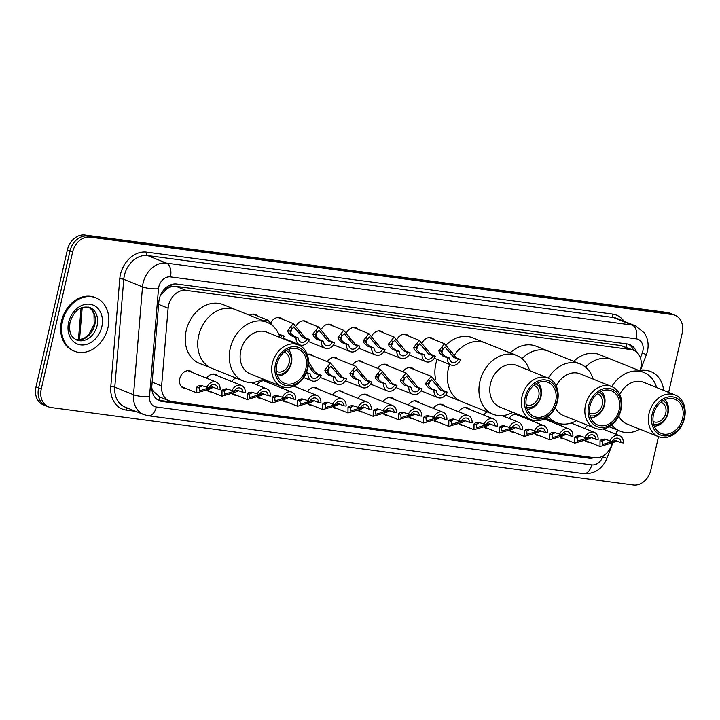 <?xml version="1.0" encoding="UTF-8"?>
<svg xmlns="http://www.w3.org/2000/svg" width="720" height="720" viewBox="0 0 720 720"><rect width="100%" height="100%" fill="white"/><g stroke="black" fill="none" stroke-linecap="round" stroke-linejoin="round"><path stroke-width="1.08" d="M564.21 438.867A9.207 7.254 -68.1 0 1 561.654 438.453A9.207 7.254 -68.1 0 1 560.223 437.625M539.01 435.51A9.207 7.254 -68.1 0 1 536.445 435.105A9.207 7.254 -68.1 0 1 535.023 434.268M513.801 432.162A9.207 7.254 -68.1 0 1 511.245 431.748A9.207 7.254 -68.1 0 1 509.814 430.92M488.601 428.805A9.207 7.254 -68.1 0 1 486.045 428.4A9.207 7.254 -68.1 0 1 484.614 427.572M463.401 425.457A9.207 7.254 -68.1 0 1 460.845 425.043A9.207 7.254 -68.1 0 1 459.414 424.215M438.201 422.109A9.207 7.254 -68.1 0 1 435.645 421.695A9.207 7.254 -68.1 0 1 434.214 420.867M412.992 418.752A9.207 7.254 -68.1 0 1 410.436 418.347A9.207 7.254 -68.1 0 1 409.014 417.51M387.792 415.404A9.207 7.254 -68.1 0 1 385.236 414.99A9.207 7.254 -68.1 0 1 383.805 414.162M362.592 412.047A9.207 7.254 -68.1 0 1 360.036 411.642A9.207 7.254 -68.1 0 1 358.605 410.814M337.392 408.699A9.207 7.254 -68.1 0 1 334.836 408.285A9.207 7.254 -68.1 0 1 333.405 407.457M312.192 405.342A9.207 7.254 -68.1 0 1 309.627 404.937A9.207 7.254 -68.1 0 1 308.205 404.109M286.983 401.994A9.207 7.254 -68.1 0 1 284.427 401.589A9.207 7.254 -68.1 0 1 282.996 400.752M261.783 398.646A9.207 7.254 -68.1 0 1 259.227 398.232A9.207 7.254 -68.1 0 1 257.796 397.404M236.583 395.289A9.207 7.254 -68.1 0 1 234.027 394.884A9.207 7.254 -68.1 0 1 232.596 394.047M211.383 391.941A9.207 7.254 -68.1 0 1 208.827 391.527A9.207 7.254 -68.1 0 1 207.396 390.699M186.183 388.584A9.207 7.254 -68.1 0 1 183.618 388.179A9.207 7.254 -68.1 0 1 179.784 378.666A9.207 7.254 -68.1 0 1 190.503 371.097A9.207 7.254 -68.1 0 1 192.627 372.573M589.41 442.215A9.207 7.254 -68.1 0 1 586.854 441.81A9.207 7.254 -68.1 0 1 585.423 440.973M639.9 370.872A17.262 13.608 111.9 0 0 640.746 368.073A17.262 13.608 111.9 0 0 633.546 350.244A17.262 13.608 111.9 0 0 630.927 349.551L186.039 290.385A17.262 13.608 111.9 0 0 168.111 308.205L161.622 385.956A17.262 13.608 111.9 0 0 169.281 400.86A17.262 13.608 111.9 0 0 171.9 401.553L594.81 457.794A17.262 13.608 111.9 0 0 611.415 445.779L612.36 443.277M165.816 289.692A17.262 13.608 -68.1 0 1 171.027 286.884L170.784 286.848A5.751 4.536 111.9 0 0 165.816 289.692L160.2 296.001M151.785 388.134L153.162 391.122L159.831 397.044A17.262 10.422 -82.4 0 1 158.751 400.275M633.546 350.244L621.045 345.573L176.157 286.407L171.027 286.884M615.807 434.232L617.391 430.056M559.449 425.124A9.207 7.254 -68.1 0 1 560.466 423.819M534.249 421.776A9.207 7.254 -68.1 0 1 535.077 420.678M544.626 418.752A9.207 7.254 -68.1 0 1 545.454 419.49M509.04 418.428A9.207 7.254 -68.1 0 1 518.121 414.666A9.207 7.254 -68.1 0 1 520.254 416.142M483.84 415.071A9.207 7.254 -68.1 0 1 487.188 411.885M458.64 411.723A9.207 7.254 -68.1 0 1 467.721 407.961A9.207 7.254 -68.1 0 1 469.845 409.437M433.44 408.366A9.207 7.254 -68.1 0 1 442.521 404.613A9.207 7.254 -68.1 0 1 444.645 406.089M408.24 405.018A9.207 7.254 -68.1 0 1 417.321 401.256A9.207 7.254 -68.1 0 1 419.445 402.732M383.031 401.67A9.207 7.254 -68.1 0 1 392.112 397.908A9.207 7.254 -68.1 0 1 394.245 399.384M357.831 398.313A9.207 7.254 -68.1 0 1 366.912 394.56A9.207 7.254 -68.1 0 1 369.045 396.036M332.631 394.965A9.207 7.254 -68.1 0 1 341.712 391.203A9.207 7.254 -68.1 0 1 343.836 392.679M307.431 391.608A9.207 7.254 -68.1 0 1 316.512 387.855A9.207 7.254 -68.1 0 1 318.636 389.331M282.222 388.26A9.207 7.254 -68.1 0 1 283.167 387.036M257.022 384.912A9.207 7.254 -68.1 0 1 266.103 381.15A9.207 7.254 -68.1 0 1 268.236 382.626M231.822 381.555A9.207 7.254 -68.1 0 1 235.872 378.009M206.622 378.207A9.207 7.254 -68.1 0 1 215.703 374.445A9.207 7.254 -68.1 0 1 217.827 375.921M584.649 428.481A9.207 7.254 -68.1 0 1 587.862 425.367M402.876 371.709A9.207 7.254 -68.1 0 1 411.957 367.956A9.207 7.254 -68.1 0 1 414.09 369.432M377.676 368.361A9.207 7.254 -68.1 0 1 386.757 364.599A9.207 7.254 -68.1 0 1 388.89 366.075M352.476 365.013A9.207 7.254 -68.1 0 1 361.557 361.251A9.207 7.254 -68.1 0 1 363.681 362.727M327.276 361.656A9.207 7.254 -68.1 0 1 336.357 357.903A9.207 7.254 -68.1 0 1 338.481 359.379M307.206 354.366A9.207 7.254 -68.1 0 1 311.148 354.546A9.207 7.254 -68.1 0 1 313.281 356.022M422.343 342.378A9.207 7.254 -68.1 0 1 431.802 338.004A9.207 7.254 -68.1 0 1 433.935 339.48M397.143 339.021A9.207 7.254 -68.1 0 1 406.602 334.647A9.207 7.254 -68.1 0 1 408.735 336.123M371.934 335.673A9.207 7.254 -68.1 0 1 381.402 331.299A9.207 7.254 -68.1 0 1 383.526 332.775M346.734 332.325A9.207 7.254 -68.1 0 1 356.202 327.942A9.207 7.254 -68.1 0 1 358.326 329.427M321.534 328.968A9.207 7.254 -68.1 0 1 330.993 324.594A9.207 7.254 -68.1 0 1 333.126 326.07M296.334 325.62A9.207 7.254 -68.1 0 1 305.793 321.246A9.207 7.254 -68.1 0 1 307.926 322.722M271.134 322.263A9.207 7.254 -68.1 0 1 280.593 317.889A9.207 7.254 -68.1 0 1 282.717 319.365M249.444 315.225A9.207 7.254 -68.1 0 1 255.393 314.541A9.207 7.254 -68.1 0 1 257.517 316.017M636.498 352.017A17.262 13.608 111.9 0 0 629.748 344.628A17.262 13.608 111.9 0 0 627.129 343.944L176.778 284.049A17.262 13.608 111.9 0 0 158.841 301.869L151.839 385.866A17.262 13.608 111.9 0 0 159.498 400.77A17.262 13.608 111.9 0 0 162.117 401.454L588.726 458.19A17.262 13.608 111.9 0 0 594.018 457.686M628.398 344.187A17.262 13.608 -68.1 0 1 633.591 350.262M658.485 436.68L650.835 470.088A17.262 13.608 -68.1 0 1 633.366 484.974L51.084 407.538A17.262 13.608 -68.1 0 1 48.456 406.845A17.262 13.608 -68.1 0 1 41.256 389.016L72.63 252.027A17.262 13.608 -68.1 0 1 90.108 237.141L672.39 314.577A17.262 13.608 -68.1 0 1 675.009 315.27A17.262 13.608 -68.1 0 1 682.209 333.099L668.637 392.364M48.456 406.845L43.2 404.73A17.262 13.608 -68.1 0 1 36 386.901L67.374 249.912A17.262 13.608 -68.1 0 1 84.843 235.026L667.125 312.462L669.762 313.524A17.262 13.608 -68.1 0 1 672.381 314.208A17.262 13.608 -68.1 0 0 669.762 313.524L87.48 236.079L669.762 313.524L672.39 314.577M67.374 249.912L70.002 250.974A17.262 13.608 -68.1 0 1 87.48 236.079A17.262 13.608 -68.1 0 0 70.002 250.974L38.628 387.954L70.002 250.974L72.63 252.027M45.828 405.792A17.262 13.608 -68.1 0 1 38.628 387.954A17.262 13.608 -68.1 0 0 45.828 405.792M589.473 457.083A17.262 13.608 -68.1 0 1 586.098 457.128L159.489 400.392A17.262 13.608 -68.1 0 1 158.22 400.149M667.125 312.462A17.262 13.608 -68.1 0 1 669.753 313.155L675.009 315.27M640.269 370.728A28.773 22.68 -68.1 0 1 650.961 371.664A28.773 22.68 -68.1 0 1 663.651 390.366M640.494 370.134A28.773 22.68 -68.1 0 1 649.971 371.268L650.961 371.664M660.78 402.273A10.359 8.163 -68.1 0 1 661.428 402.498A10.359 8.163 -68.1 0 1 665.748 413.199A10.359 8.163 -68.1 0 1 653.688 421.713A10.359 8.163 -68.1 0 1 653.076 421.425M662.994 400.68A12.663 9.981 -68.1 0 1 667.566 413.433A12.663 9.981 -68.1 0 1 653.562 424.107M664.884 399.681A14.967 11.79 -68.1 0 1 668.07 413.154A14.967 11.79 -68.1 0 1 654.237 426.141M585.468 367.083A31.653 24.948 -68.1 0 1 612.189 359.712A31.653 24.948 111.9 0 0 607.383 358.452A31.653 24.948 111.9 0 0 585.468 367.083M573.705 361.341A31.653 24.948 -68.1 0 1 599.697 354.69L643.743 372.42A31.653 24.948 -68.1 0 1 656.622 387.531M639.855 429.174A31.653 24.948 -68.1 0 1 624.906 432.414A31.653 24.948 -68.1 0 1 620.1 431.154A31.653 24.948 -68.1 0 1 611.73 424.845M611.739 386.586A31.653 24.948 -68.1 0 1 638.937 371.16A31.653 24.948 -68.1 0 1 643.743 372.42M658.377 436.635A22.446 17.685 -68.1 0 1 649.602 411.309A22.446 17.685 -68.1 0 1 671.733 394.092A22.446 17.685 -68.1 0 1 675.144 394.992A22.446 17.685 -68.1 0 1 683.919 420.318A22.446 17.685 -68.1 0 1 661.788 437.526A22.446 17.685 -68.1 0 1 658.377 436.635L626.823 423.927A22.446 17.685 -68.1 0 1 618.75 416.007M619.713 394.461A22.446 17.685 -68.1 0 1 640.179 381.393A22.446 17.685 -68.1 0 1 643.59 382.284L675.144 394.992M663.615 435.834A20.142 15.876 -68.1 0 1 652.158 414.225A20.142 15.876 -68.1 0 1 672.543 396.855A20.142 15.876 -68.1 0 1 684 418.455A20.142 15.876 -68.1 0 1 663.615 435.834M672.156 398.52A18.414 14.517 -68.1 0 1 674.955 399.258A18.414 14.517 -68.1 0 1 682.155 420.039A18.414 14.517 -68.1 0 1 663.993 434.16A18.414 14.517 -68.1 0 1 661.203 433.422A18.414 14.517 -68.1 0 1 653.994 412.641A18.414 14.517 -68.1 0 1 672.156 398.52M597.276 393.831A10.359 8.163 -68.1 0 1 597.924 394.047A10.359 8.163 -68.1 0 1 602.244 404.748A10.359 8.163 -68.1 0 1 590.184 413.271A10.359 8.163 -68.1 0 1 589.572 412.983M599.481 392.238A12.663 9.981 -68.1 0 1 604.062 404.991A12.663 9.981 -68.1 0 1 590.058 415.656M601.38 391.239A14.967 11.79 -68.1 0 1 604.566 404.703A14.967 11.79 -68.1 0 1 590.724 417.699M521.964 358.641A31.653 24.948 -68.1 0 1 548.685 351.27A31.653 24.948 111.9 0 0 543.87 350.01A31.653 24.948 111.9 0 0 521.964 358.641M510.201 352.899A31.653 24.948 -68.1 0 1 536.193 346.239L580.239 363.978A31.653 24.948 -68.1 0 1 593.118 379.089M576.351 420.732A31.653 24.948 -68.1 0 1 561.402 423.963A31.653 24.948 -68.1 0 1 556.596 422.703A31.653 24.948 -68.1 0 1 548.226 416.403M548.226 378.135A31.653 24.948 -68.1 0 1 575.433 362.709A31.653 24.948 -68.1 0 1 580.239 363.978M594.873 428.184A22.446 17.685 -68.1 0 1 586.098 402.858A22.446 17.685 -68.1 0 1 608.229 385.65A22.446 17.685 -68.1 0 1 611.64 386.541A22.446 17.685 -68.1 0 1 620.415 411.867A22.446 17.685 -68.1 0 1 598.284 429.084A22.446 17.685 -68.1 0 1 594.873 428.184L563.319 415.485A22.446 17.685 -68.1 0 1 555.246 407.565M556.209 386.019A22.446 17.685 -68.1 0 1 576.675 372.942A22.446 17.685 -68.1 0 1 580.086 373.842L611.64 386.541M600.111 427.383A20.142 15.876 -68.1 0 1 588.654 405.774A20.142 15.876 -68.1 0 1 609.039 388.404A20.142 15.876 -68.1 0 1 620.496 410.013A20.142 15.876 -68.1 0 1 600.111 427.383M608.652 390.078A18.414 14.517 -68.1 0 1 611.451 390.807A18.414 14.517 -68.1 0 1 618.651 411.588A18.414 14.517 -68.1 0 1 600.489 425.718A18.414 14.517 -68.1 0 1 597.699 424.98A18.414 14.517 -68.1 0 1 590.49 404.199A18.414 14.517 -68.1 0 1 608.652 390.078M533.772 385.38A10.359 8.163 -68.1 0 1 534.42 385.605A10.359 8.163 -68.1 0 1 538.74 396.306A10.359 8.163 -68.1 0 1 526.68 404.829A10.359 8.163 -68.1 0 1 526.059 404.541M535.977 383.796A12.663 9.981 -68.1 0 1 540.558 396.549A12.663 9.981 -68.1 0 1 526.554 407.214M537.876 382.788A14.967 11.79 -68.1 0 1 541.062 396.261A14.967 11.79 -68.1 0 1 527.22 409.248M448.335 368.865A31.653 24.948 -68.1 0 1 449.631 364.41A31.653 24.948 111.9 0 0 461.529 401.553A31.653 24.948 -68.1 0 1 448.335 368.865M453.888 355.851A31.653 24.948 -68.1 0 1 485.172 342.828A31.653 24.948 111.9 0 0 480.366 341.559A31.653 24.948 111.9 0 0 453.888 355.851M435.753 379.872A31.653 24.948 -68.1 0 1 435.843 363.834A31.653 24.948 -68.1 0 1 437.139 359.379M446.364 344.772A31.653 24.948 -68.1 0 1 472.689 337.797L516.735 355.527A31.653 24.948 -68.1 0 1 529.605 370.638M512.847 412.281A31.653 24.948 -68.1 0 1 497.898 415.521A31.653 24.948 -68.1 0 1 493.092 414.261L449.046 396.522A31.653 24.948 -68.1 0 1 445.788 394.848M493.092 414.261A31.653 24.948 -68.1 0 1 480.708 378.54A31.653 24.948 -68.1 0 1 511.929 354.267A31.653 24.948 -68.1 0 1 516.735 355.527M531.369 419.742L499.815 407.043A22.446 17.685 -68.1 0 1 491.04 381.708A22.446 17.685 -68.1 0 1 513.171 364.5A22.446 17.685 -68.1 0 1 516.582 365.391L548.136 378.099A22.446 17.685 -68.1 0 1 556.911 403.425A22.446 17.685 -68.1 0 1 534.78 420.633A22.446 17.685 -68.1 0 1 531.369 419.742A22.446 17.685 -68.1 0 1 522.594 394.416A22.446 17.685 -68.1 0 1 544.725 377.199A22.446 17.685 -68.1 0 1 548.136 378.099M536.607 418.941A20.142 15.876 -68.1 0 1 525.15 397.332A20.142 15.876 -68.1 0 1 545.535 379.962A20.142 15.876 -68.1 0 1 556.992 401.571A20.142 15.876 -68.1 0 1 536.607 418.941M545.148 381.627A18.414 14.517 -68.1 0 1 547.947 382.365A18.414 14.517 -68.1 0 1 555.147 403.146A18.414 14.517 -68.1 0 1 536.985 417.267A18.414 14.517 -68.1 0 1 534.186 416.538A18.414 14.517 -68.1 0 1 526.986 395.757A18.414 14.517 -68.1 0 1 545.148 381.627M284.121 352.179A10.359 8.163 -68.1 0 1 284.769 352.404A10.359 8.163 -68.1 0 1 289.08 363.105A10.359 8.163 -68.1 0 1 277.029 371.619A10.359 8.163 -68.1 0 1 276.408 371.34M286.326 350.586A12.663 9.981 -68.1 0 1 290.907 363.348A12.663 9.981 -68.1 0 1 276.894 374.013M288.225 349.587A14.967 11.79 -68.1 0 1 291.411 363.06A14.967 11.79 -68.1 0 1 277.569 376.047M198.684 335.664A31.653 24.948 -68.1 0 1 235.521 309.627A31.653 24.948 111.9 0 0 230.715 308.358A31.653 24.948 111.9 0 0 199.503 332.631A31.653 24.948 111.9 0 0 211.878 368.352A31.653 24.948 -68.1 0 1 198.684 335.664M263.187 379.08A31.653 24.948 -68.1 0 1 248.238 382.32A31.653 24.948 -68.1 0 1 243.432 381.06L199.386 363.321A31.653 24.948 -68.1 0 1 186.192 330.633A31.653 24.948 -68.1 0 1 223.029 304.596L267.075 322.326A31.653 24.948 -68.1 0 1 279.954 337.437M243.432 381.06A31.653 24.948 -68.1 0 1 231.057 345.339A31.653 24.948 -68.1 0 1 262.269 321.066A31.653 24.948 -68.1 0 1 267.075 322.326M281.718 386.541L250.164 373.833A22.446 17.685 -68.1 0 1 241.38 348.507A22.446 17.685 -68.1 0 1 263.52 331.299A22.446 17.685 -68.1 0 1 266.922 332.19L298.485 344.898A22.446 17.685 -68.1 0 1 307.26 370.224A22.446 17.685 -68.1 0 1 285.129 387.432A22.446 17.685 -68.1 0 1 281.718 386.541A22.446 17.685 -68.1 0 1 272.943 361.215A22.446 17.685 -68.1 0 1 295.074 343.998A22.446 17.685 -68.1 0 1 298.485 344.898M286.947 385.74A20.142 15.876 -68.1 0 1 275.49 364.131A20.142 15.876 -68.1 0 1 295.875 346.761A20.142 15.876 -68.1 0 1 307.332 368.361A20.142 15.876 -68.1 0 1 286.947 385.74M295.497 348.426A18.414 14.517 -68.1 0 1 298.296 349.164A18.414 14.517 -68.1 0 1 305.496 369.945A18.414 14.517 -68.1 0 1 287.334 384.066A18.414 14.517 -68.1 0 1 284.535 383.328A18.414 14.517 -68.1 0 1 277.335 362.547A18.414 14.517 -68.1 0 1 295.497 348.426M62.478 321.525A28.773 22.68 -68.1 0 1 95.976 297.855A28.773 22.68 -68.1 0 1 107.973 327.573A28.773 22.68 -68.1 0 1 74.484 351.243A28.773 22.68 -68.1 0 1 62.478 321.525M74.484 351.243L73.494 350.847A28.773 22.68 -68.1 0 1 61.497 321.129A28.773 22.68 -68.1 0 1 94.986 297.459L95.976 297.855M458.289 359.244L453.78 357.426L445.041 347.049L441.18 351.144L441.81 353.187L445.104 356.274L449.613 358.092A5.751 4.536 111.9 0 0 452.187 362.34A5.751 4.536 111.9 0 0 458.289 359.244L460.638 359.559L456.129 357.741L444.51 343.737L429.246 337.59M441.693 352.935A5.751 4.536 111.9 0 0 442.449 350.982A5.751 4.536 111.9 0 0 442.224 347.31M460.638 359.559A8.631 6.804 111.9 0 1 451.107 365.004A8.631 6.804 111.9 0 1 447.264 357.777L442.755 355.968L439.542 352.881L438.84 350.829L444.51 343.737M447.264 357.777L449.613 358.092M433.089 355.896L428.58 354.078L419.841 343.701L415.98 347.787L416.61 349.83L419.904 352.926L424.413 354.735A5.751 4.536 111.9 0 0 426.978 358.983A5.751 4.536 111.9 0 0 433.089 355.896L435.438 356.202L430.929 354.393L419.301 340.38L404.046 334.242M416.493 349.587A5.751 4.536 111.9 0 0 417.249 347.634A5.751 4.536 111.9 0 0 417.015 343.953M435.438 356.202A8.631 6.804 111.9 0 1 425.907 361.656A8.631 6.804 111.9 0 1 422.064 354.429L417.555 352.611L414.333 349.533L413.64 347.481L419.301 340.38M422.064 354.429L424.413 354.735M407.889 352.539L403.38 350.73L394.641 340.353L390.78 344.439L391.41 346.482L394.695 349.569L399.204 351.387A5.751 4.536 111.9 0 0 401.778 355.635A5.751 4.536 111.9 0 0 407.889 352.539L410.229 352.854L405.729 351.036L394.101 337.032L378.846 330.885M391.284 346.23A5.751 4.536 111.9 0 0 392.04 344.286A5.751 4.536 111.9 0 0 391.815 340.605M410.229 352.854A8.631 6.804 111.9 0 1 400.707 358.299A8.631 6.804 111.9 0 1 396.864 351.072L392.355 349.263L389.133 346.176L388.44 344.124L394.101 337.032M396.864 351.072L399.204 351.387M382.689 349.191L378.18 347.373L369.441 336.996L365.58 341.082L366.21 343.125L369.495 346.221L374.004 348.039A5.751 4.536 111.9 0 0 376.578 352.278A5.751 4.536 111.9 0 0 382.689 349.191L385.029 349.506L380.52 347.688L368.901 333.684L353.646 327.537M366.084 342.882A5.751 4.536 111.9 0 0 366.84 340.929A5.751 4.536 111.9 0 0 366.615 337.248M385.029 349.506A8.631 6.804 111.9 0 1 375.507 354.951A8.631 6.804 111.9 0 1 371.664 347.724L367.155 345.906L363.933 342.828L363.24 340.776L368.901 333.684M371.664 347.724L374.004 348.039M357.48 345.834L352.971 344.025L344.232 333.648L340.371 337.734L341.001 339.777L344.295 342.873L348.804 344.682A5.751 4.536 111.9 0 0 351.378 348.93A5.751 4.536 111.9 0 0 357.48 345.834L359.829 346.149L355.32 344.331L343.701 330.327L328.437 324.189M340.884 339.534A5.751 4.536 111.9 0 0 341.64 337.581A5.751 4.536 111.9 0 0 341.415 333.9M359.829 346.149A8.631 6.804 111.9 0 1 350.298 351.603A8.631 6.804 111.9 0 1 346.455 344.376L341.946 342.558L338.733 339.471L338.031 337.419L343.701 330.327M346.455 344.376L348.804 344.682M332.28 342.486L327.771 340.668L319.032 330.291L315.171 334.377L315.801 336.429L319.095 339.516L323.604 341.334A5.751 4.536 111.9 0 0 326.178 345.582A5.751 4.536 111.9 0 0 332.28 342.486L334.629 342.801L330.12 340.983L318.501 326.979L303.237 320.832M315.684 336.177A5.751 4.536 111.9 0 0 316.44 334.224A5.751 4.536 111.9 0 0 316.215 330.552M334.629 342.801A8.631 6.804 111.9 0 1 325.098 348.246A8.631 6.804 111.9 0 1 321.255 341.019L316.746 339.201L313.533 336.123L312.831 334.071L318.501 326.979M321.255 341.019L323.604 341.334M307.08 339.138L302.571 337.32L293.832 326.943L289.971 331.029L290.601 333.072L293.895 336.168L298.404 337.977A5.751 4.536 111.9 0 0 300.969 342.225A5.751 4.536 111.9 0 0 307.08 339.138L309.429 339.444L304.92 337.635L293.292 323.622L278.037 317.484M290.475 332.829A5.751 4.536 111.9 0 0 291.24 330.876A5.751 4.536 111.9 0 0 291.006 327.195M309.429 339.444A8.631 6.804 111.9 0 1 299.898 344.898A8.631 6.804 111.9 0 1 296.055 337.671L291.546 335.853L288.324 332.766L287.631 330.714L293.292 323.622M296.055 337.671L298.404 337.977M278.757 334.152L284.22 336.096A8.631 6.804 111.9 0 1 282.807 338.589M263.583 320.922L268.092 320.274L275.796 329.076M280.503 337.662A5.751 4.536 111.9 0 0 281.88 335.781L284.22 336.096M281.88 335.781L278.955 334.602M440.514 390.033L431.775 379.656L427.914 383.742L428.544 385.785L431.829 388.872L436.338 390.69A5.751 4.536 111.9 0 0 438.912 394.938A5.751 4.536 111.9 0 0 445.023 391.842L440.514 390.033L442.854 390.339L447.363 392.157L445.023 391.842M428.418 385.533A5.751 4.536 111.9 0 0 429.174 383.589A5.751 4.536 111.9 0 0 428.949 379.908M436.338 390.69L429.489 388.566L426.267 385.479L425.574 383.427L431.235 376.335L442.854 390.339M433.998 390.375A8.631 6.804 111.9 0 0 437.841 397.602A8.631 6.804 111.9 0 0 447.363 392.157M415.305 386.676L406.566 376.299L402.705 380.385L403.344 382.428L406.629 385.524L411.138 387.342A5.751 4.536 111.9 0 0 413.712 391.581A5.751 4.536 111.9 0 0 419.814 388.494L415.305 386.676L422.163 388.809L419.814 388.494M403.218 382.185A5.751 4.536 111.9 0 0 403.974 380.232A5.751 4.536 111.9 0 0 403.749 376.551M411.138 387.342L404.28 385.209L401.067 382.131L400.374 380.079L406.035 372.987L417.654 386.991M408.789 387.027A8.631 6.804 111.9 0 0 412.641 394.254A8.631 6.804 111.9 0 0 422.163 388.809M390.105 383.328L381.366 372.951L377.505 377.037L378.135 379.08L381.429 382.176L385.938 383.985A5.751 4.536 111.9 0 0 388.512 388.233A5.751 4.536 111.9 0 0 394.614 385.137L390.105 383.328L392.454 383.634L396.963 385.452L394.614 385.137M378.018 378.837A5.751 4.536 111.9 0 0 378.774 376.884A5.751 4.536 111.9 0 0 378.549 373.203M385.938 383.985L379.08 381.861L375.867 378.774L375.165 376.722L380.835 369.63L392.454 383.634M383.589 383.679A8.631 6.804 111.9 0 0 387.432 390.906A8.631 6.804 111.9 0 0 396.963 385.452M364.905 379.971L356.166 369.594L352.305 373.68L352.935 375.732L356.229 378.819L360.738 380.637A5.751 4.536 111.9 0 0 363.312 384.885A5.751 4.536 111.9 0 0 369.414 381.789L364.905 379.971L367.254 380.286L371.763 382.104L369.414 381.789M352.818 375.48A5.751 4.536 111.9 0 0 353.574 373.527A5.751 4.536 111.9 0 0 353.34 369.855M360.738 380.637L353.88 378.504L350.658 375.426L349.965 373.374L355.626 366.282L367.254 380.286M358.389 380.322A8.631 6.804 111.9 0 0 362.232 387.549A8.631 6.804 111.9 0 0 371.763 382.104M339.705 376.623L330.966 366.246L327.105 370.332L327.735 372.375L331.029 375.471L335.529 377.28A5.751 4.536 111.9 0 0 338.103 381.528A5.751 4.536 111.9 0 0 344.214 378.441L339.705 376.623L346.554 378.747L344.214 378.441M327.609 372.132A5.751 4.536 111.9 0 0 328.365 370.179A5.751 4.536 111.9 0 0 328.14 366.498M335.529 377.28L328.68 375.156L325.458 372.078L324.765 370.026L330.426 362.925L342.054 376.938M333.189 376.974A8.631 6.804 111.9 0 0 337.032 384.201A8.631 6.804 111.9 0 0 346.554 378.747M306.486 372.384L310.329 373.932A5.751 4.536 111.9 0 0 312.903 378.18A5.751 4.536 111.9 0 0 319.014 375.084L314.505 373.275L311.634 370.233L308.385 364.815M308.52 361.809L313.902 370.539L316.845 373.581L321.354 375.399L319.014 375.084M310.329 373.932L307.989 373.617A8.631 6.804 111.9 0 0 311.832 380.844A8.631 6.804 111.9 0 0 321.354 375.399M307.989 373.617L306.261 372.924M605.511 439.371L602.379 441.045L602.667 444.447L615.474 440.541L620.982 442.62A5.751 4.536 111.9 0 0 618.408 438.381A5.751 4.536 111.9 0 0 612.306 441.468L604.386 439.065L601.461 439.605L600.039 440.73L599.985 446.472L585.801 440.766M612.342 441.387L612.837 441.117M602.055 441.531A5.751 4.536 111.9 0 0 603.297 440.163M616.635 440.874L613.44 442.512L599.985 446.472M620.982 442.62L623.331 442.935A8.631 6.804 111.9 0 0 619.479 435.708A8.631 6.804 111.9 0 0 609.957 441.153M580.311 436.014L577.179 437.688L577.467 441.099L590.274 437.184L595.782 439.272A5.751 4.536 111.9 0 0 593.208 435.024A5.751 4.536 111.9 0 0 587.097 438.12L579.186 435.717L576.261 436.248L574.839 437.382L574.785 443.124L560.601 437.409M587.142 438.039L587.637 437.76M576.855 438.183A5.751 4.536 111.9 0 0 578.097 436.815M591.435 437.526L588.231 439.164L574.785 443.124M595.782 439.272L598.122 439.587A8.631 6.804 111.9 0 0 594.279 432.36A8.631 6.804 111.9 0 0 584.757 437.805M555.102 432.666L551.97 434.34L552.267 437.751L565.065 433.836L570.573 435.924A5.751 4.536 111.9 0 0 568.008 431.676A5.751 4.536 111.9 0 0 561.897 434.763L553.986 432.36L551.061 432.9L549.639 434.025L549.576 439.767L535.401 434.061M561.942 434.691L562.437 434.412M551.655 434.826A5.751 4.536 111.9 0 0 552.897 433.458M566.235 434.169L563.031 435.807L549.576 439.767M570.573 435.924L572.922 436.23A8.631 6.804 111.9 0 0 569.079 429.003A8.631 6.804 111.9 0 0 559.548 434.457M529.902 429.309L526.77 430.983L527.067 434.394L539.865 430.488L545.373 432.567A5.751 4.536 111.9 0 0 542.799 428.319A5.751 4.536 111.9 0 0 536.697 431.415L528.786 429.012L525.861 429.543L524.43 430.677L524.376 436.419L510.192 430.704M536.733 431.334L537.228 431.055M526.455 431.478A5.751 4.536 111.9 0 0 527.697 430.11M541.035 430.821L537.831 432.459L524.376 436.419M545.373 432.567L547.722 432.882A8.631 6.804 111.9 0 0 543.879 425.655A8.631 6.804 111.9 0 0 534.348 431.1M504.702 425.961L501.57 427.635L501.858 431.046L514.665 427.131L520.173 429.219A5.751 4.536 111.9 0 0 517.599 424.971A5.751 4.536 111.9 0 0 511.497 428.067L503.577 425.664L500.652 426.195L499.23 427.329L499.176 433.062L484.992 427.356M511.533 427.986L512.028 427.707M501.246 428.13A5.751 4.536 111.9 0 0 502.497 426.762M515.826 427.464L512.631 429.102L499.176 433.062M520.173 429.219L522.522 429.525A8.631 6.804 111.9 0 0 518.679 422.298A8.631 6.804 111.9 0 0 509.148 427.752M479.502 422.613L476.37 424.287L476.658 427.689L489.465 423.783L494.973 425.862A5.751 4.536 111.9 0 0 492.399 421.623A5.751 4.536 111.9 0 0 486.297 424.71L478.377 422.307L475.452 422.838L474.03 423.972L473.976 429.714L459.792 424.008M486.333 424.629L486.828 424.359M476.046 424.773A5.751 4.536 111.9 0 0 477.288 423.405M490.626 424.116L487.431 425.754L473.976 429.714M494.973 425.862L497.322 426.177A8.631 6.804 111.9 0 0 493.47 418.95A8.631 6.804 111.9 0 0 483.948 424.395M454.302 419.256L451.17 420.93L451.458 424.341L464.265 420.426L469.773 422.514A5.751 4.536 111.9 0 0 467.199 418.266A5.751 4.536 111.9 0 0 461.088 421.362L453.177 418.959L450.252 419.49L448.83 420.624L448.776 426.366L434.592 420.651M461.133 421.281L461.628 421.002M450.846 421.425A5.751 4.536 111.9 0 0 452.088 420.057M465.426 420.768L462.222 422.406L448.776 426.366M469.773 422.514L472.113 422.829A8.631 6.804 111.9 0 0 468.27 415.602A8.631 6.804 111.9 0 0 458.748 421.047M429.093 415.908L425.961 417.582L426.258 420.993L439.056 417.078L444.564 419.166A5.751 4.536 111.9 0 0 441.999 414.918A5.751 4.536 111.9 0 0 435.888 418.005L427.977 415.602L425.052 416.142L423.621 417.267L423.567 423.009L409.392 417.303M435.933 417.924L436.419 417.654M425.646 418.068A5.751 4.536 111.9 0 0 426.888 416.7M440.226 417.411L437.022 419.049L423.567 423.009M444.564 419.166L446.913 419.472A8.631 6.804 111.9 0 0 443.07 412.245A8.631 6.804 111.9 0 0 433.539 417.699M403.893 412.551L400.761 414.225L401.058 417.636L413.856 413.73L419.364 415.809A5.751 4.536 111.9 0 0 416.79 411.561A5.751 4.536 111.9 0 0 410.688 414.657L402.777 412.254L399.852 412.785L398.421 413.919L398.367 419.661L384.183 413.946M410.724 414.576L411.219 414.297M400.446 414.72A5.751 4.536 111.9 0 0 401.688 413.352M415.017 414.063L411.822 415.701L398.367 419.661M419.364 415.809L421.713 416.124A8.631 6.804 111.9 0 0 417.87 408.897A8.631 6.804 111.9 0 0 408.339 414.342M378.693 409.203L375.561 410.877L375.849 414.288L388.656 410.373L394.164 412.461A5.751 4.536 111.9 0 0 391.59 408.213A5.751 4.536 111.9 0 0 385.488 411.3L377.568 408.906L374.643 409.437L373.221 410.562L373.167 416.304L358.983 410.598M385.524 411.228L386.019 410.949M375.237 411.372A5.751 4.536 111.9 0 0 376.479 409.995M389.817 410.706L386.622 412.344L373.167 416.304M394.164 412.461L396.513 412.767A8.631 6.804 111.9 0 0 392.67 405.54A8.631 6.804 111.9 0 0 383.139 410.994M353.493 405.855L350.361 407.529L350.649 410.931L363.456 407.025L368.964 409.104A5.751 4.536 111.9 0 0 366.39 404.865A5.751 4.536 111.9 0 0 360.279 407.952L352.368 405.549L349.443 406.08L348.021 407.214L347.967 412.956L333.783 407.25M360.324 407.871L360.819 407.592M350.037 408.015A5.751 4.536 111.9 0 0 351.279 406.647M364.617 407.358L361.413 408.996L347.967 412.956M368.964 409.104L371.304 409.419A8.631 6.804 111.9 0 0 367.461 402.192A8.631 6.804 111.9 0 0 357.939 407.637M328.293 402.498L325.161 404.172L325.449 407.583L338.247 403.668L343.764 405.756A5.751 4.536 111.9 0 0 341.19 401.508A5.751 4.536 111.9 0 0 335.079 404.604L327.168 402.201L324.243 402.732L322.821 403.866L322.767 409.599L308.583 403.893M335.124 404.523L335.619 404.244M324.837 404.667A5.751 4.536 111.9 0 0 326.079 403.299M339.417 404.01L336.213 405.648L322.767 409.599M343.764 405.756L346.104 406.071A8.631 6.804 111.9 0 0 342.261 398.844A8.631 6.804 111.9 0 0 332.739 404.289M303.084 399.15L299.952 400.824L300.249 404.235L313.047 400.32L318.555 402.408A5.751 4.536 111.9 0 0 315.981 398.16A5.751 4.536 111.9 0 0 309.879 401.247L301.968 398.844L299.043 399.384L297.612 400.509L297.558 406.251L283.383 400.545M309.924 401.166L310.41 400.896M299.637 401.31A5.751 4.536 111.9 0 0 300.879 399.942M314.217 400.653L311.013 402.291L297.558 406.251M318.555 402.408L320.904 402.714A8.631 6.804 111.9 0 0 317.061 395.487A8.631 6.804 111.9 0 0 307.53 400.941M277.884 395.793L274.752 397.467L275.049 400.878L287.847 396.972L293.355 399.051A5.751 4.536 111.9 0 0 290.781 394.803A5.751 4.536 111.9 0 0 284.679 397.899L276.768 395.496L273.843 396.027L272.412 397.161L272.358 402.903L258.174 397.188M284.715 397.818L285.21 397.539M274.437 397.962A5.751 4.536 111.9 0 0 275.679 396.594M289.008 397.305L285.813 398.943L272.358 402.903M293.355 399.051L295.704 399.366A8.631 6.804 111.9 0 0 291.861 392.139A8.631 6.804 111.9 0 0 282.33 397.584M252.684 392.445L249.552 394.119L249.84 397.53L262.647 393.615L268.155 395.703A5.751 4.536 111.9 0 0 265.581 391.455A5.751 4.536 111.9 0 0 259.479 394.542L251.559 392.148L248.634 392.679L247.212 393.804L247.158 399.546L232.974 393.84M259.515 394.47L260.01 394.191M249.228 394.614A5.751 4.536 111.9 0 0 250.47 393.237M263.808 393.948L260.613 395.586L247.158 399.546M268.155 395.703L270.504 396.009A8.631 6.804 111.9 0 0 266.652 388.782A8.631 6.804 111.9 0 0 257.13 394.236M227.484 389.097L224.352 390.771L224.64 394.173L237.447 390.267L242.955 392.346A5.751 4.536 111.9 0 0 240.381 388.107A5.751 4.536 111.9 0 0 234.27 391.194L226.359 388.791L223.434 389.322L222.012 390.456L221.958 396.198L207.774 390.492M234.315 391.113L234.81 390.834M224.028 391.257A5.751 4.536 111.9 0 0 225.27 389.889M238.608 390.6L235.404 392.238L221.958 396.198M242.955 392.346L245.295 392.661A8.631 6.804 111.9 0 0 241.452 385.434A8.631 6.804 111.9 0 0 231.93 390.879M202.284 385.74L199.152 387.414L199.44 390.825L212.238 386.91L217.755 388.998A5.751 4.536 111.9 0 0 215.181 384.75A5.751 4.536 111.9 0 0 209.07 387.846L201.159 385.443L198.234 385.974L196.812 387.108L196.758 392.841L181.494 386.703M209.115 387.765L209.61 387.486M198.828 387.909A5.751 4.536 111.9 0 0 200.07 386.541M213.408 387.252L210.204 388.89L196.758 392.841M217.755 388.998L220.095 389.313A8.631 6.804 111.9 0 0 216.252 382.086A8.631 6.804 111.9 0 0 206.721 387.531M161.658 292.932A17.262 3.879 4.8 0 0 162.513 292.914M625.986 347.202A17.262 10.422 -82.4 0 0 626.526 343.863M586.152 457.137A17.262 10.422 -82.4 0 0 586.341 456.669M152.127 391.122A17.262 3.879 4.8 0 0 153.162 391.122M170.784 286.848A17.262 10.422 -82.4 0 0 171.198 284.652M621.045 345.573L630.927 349.551M152.154 382.14L161.622 385.956M158.634 304.389L168.111 308.205M176.157 286.407L186.039 290.385M640.395 357.939L642.231 353.106A11.511 9.072 111.9 0 0 642.816 351.198A11.511 9.072 111.9 0 0 636.264 338.85L170.442 276.894A11.511 9.072 111.9 0 0 158.796 286.821A11.511 9.072 111.9 0 0 158.49 288.774L149.499 396.603A11.511 9.072 111.9 0 0 156.348 406.998L591.696 464.895A11.511 9.072 111.9 0 0 602.766 456.885L603.126 455.94M149.499 396.603A11.511 2.583 4.8 0 1 133.524 394.704L142.515 286.875A23.022 18.144 -68.1 0 1 143.118 282.969A23.022 18.144 -68.1 0 1 166.419 263.115L632.241 325.062A23.022 18.144 -68.1 0 1 635.742 325.98L617.004 318.438A23.022 18.144 111.9 0 0 613.512 317.52L147.681 255.573A23.022 18.144 111.9 0 0 124.389 275.427A23.022 18.144 111.9 0 0 123.777 279.324L114.786 387.153A23.022 18.144 111.9 0 0 124.992 407.025L143.73 414.567A23.022 18.144 -68.1 0 1 133.524 394.704L114.786 387.153A2.88 0.648 -175.2 0 0 110.79 386.685L119.781 278.856A25.902 20.412 -68.1 0 1 146.673 252.126L612.504 314.073A2.88 1.737 -82.4 0 0 613.512 317.52L632.241 325.062A11.511 6.948 97.6 0 1 636.264 338.85M119.781 278.856A2.88 0.648 -175.2 0 1 123.777 279.324L142.515 286.875A11.511 2.583 4.8 0 0 158.49 288.774M612.504 314.073A25.902 20.412 -68.1 0 1 624.033 321.273M135.675 411.327L126.207 410.067A25.902 20.412 -68.1 0 1 110.79 386.685M90.108 237.141L84.843 235.026M41.256 389.016L36 386.901M170.442 276.894A11.511 6.948 97.6 0 0 166.419 263.115L147.681 255.573A2.88 1.737 -82.4 0 1 146.673 252.126M127.494 408.033A2.88 1.737 -82.4 0 0 126.207 410.067M156.348 406.998A11.511 6.948 97.6 0 1 148.257 415.764L583.605 473.661C594.549 474.138 602.325 469.026 606.951 458.334L612.783 442.989M591.696 464.895A11.511 6.948 97.6 0 1 583.605 473.661M602.766 456.885L606.951 458.334M642.231 353.106L646.416 354.555L640.17 370.98M586.098 457.128L588.726 458.19M159.489 400.392L162.117 401.454M82.215 307.449L79.524 339.723M89.802 307.485A17.541 13.824 -68.1 0 1 97.119 325.602A17.541 13.824 -68.1 0 1 76.707 340.029C72.081 337.347 68.463 334.566 70.029 322.317C73.971 310.518 80.568 305.568 89.802 307.485M68.634 322.344A20.997 16.542 -68.1 0 1 89.883 304.236A20.997 16.542 -68.1 0 1 101.826 326.754A20.997 16.542 -68.1 0 1 80.577 344.862A20.997 16.542 -68.1 0 1 68.634 322.344M88.668 307.107A17.541 13.824 -68.1 0 1 94.815 324.675A17.541 13.824 -68.1 0 1 75.618 339.516M438.84 350.829L441.18 351.144M449.901 352.296L452.241 352.611M453.78 357.426L456.129 357.741M442.755 355.968L445.104 356.274M413.64 347.481L415.98 347.787M424.701 348.948L427.041 349.263M428.58 354.078L430.929 354.393M417.555 352.611L419.904 352.926M388.44 344.124L390.78 344.439M399.501 345.6L401.832 345.906M403.38 350.73L405.729 351.036M392.355 349.263L394.695 349.569M363.24 340.776L365.58 341.082M374.292 342.243L376.632 342.558M378.18 347.373L380.52 347.688M367.155 345.906L369.495 346.221M338.031 337.419L340.371 337.734M349.092 338.895L351.432 339.201M352.971 344.025L355.32 344.331M341.946 342.558L344.295 342.873M312.831 334.071L315.171 334.377M323.892 335.538L326.232 335.853M327.771 340.668L330.12 340.983M316.746 339.201L319.095 339.516M287.631 330.714L289.971 331.029M298.692 332.19L301.032 332.496M302.571 337.32L304.92 337.635M291.546 335.853L293.895 336.168M431.829 388.872L429.489 388.566M427.914 383.742L425.574 383.427M438.966 385.209L436.626 384.903M406.629 385.524L404.28 385.209M402.705 380.385L400.374 380.079M413.766 381.861L411.426 381.546M381.429 382.176L379.08 381.861M377.505 377.037L375.165 376.722M388.566 378.504L386.226 378.198M356.229 378.819L353.88 378.504M352.305 373.68L349.965 373.374M363.366 375.156L361.026 374.841M331.029 375.471L328.68 375.156M327.105 370.332L324.765 370.026M338.157 371.799L335.826 371.493M316.845 373.581L314.505 373.275M312.957 368.451L310.617 368.145M613.44 442.512L611.1 442.206M602.379 441.045L600.039 440.73M588.231 439.164L585.891 438.849M577.179 437.688L574.839 437.382M563.031 435.807L560.691 435.501M551.97 434.34L549.639 434.025M537.831 432.459L535.491 432.144M526.77 430.983L524.43 430.677M512.631 429.102L510.291 428.796M501.57 427.635L499.23 427.329M487.431 425.754L485.091 425.448M476.37 424.287L474.03 423.972M462.222 422.406L459.882 422.091M451.17 420.93L448.83 420.624M437.022 419.049L434.682 418.743M425.961 417.582L423.621 417.267M411.822 415.701L409.482 415.386M400.761 414.225L398.421 413.919M386.622 412.344L384.282 412.038M375.561 410.877L373.221 410.562M361.413 408.996L359.082 408.681M350.361 407.529L348.021 407.214M336.213 405.648L333.873 405.333M325.161 404.172L322.821 403.866M311.013 402.291L308.673 401.985M299.952 400.824L297.612 400.509M285.813 398.943L283.473 398.628M274.752 397.467L272.412 397.161M260.613 395.586L258.273 395.28M249.552 394.119L247.212 393.804M235.404 392.238L233.064 391.923M224.352 390.771L222.012 390.456M210.204 388.89L207.864 388.575M199.152 387.414L196.812 387.108M159.408 396.882L169.281 400.86M646.416 354.555L647.46 351.117C648.558 346.284 648.252 341.622 646.56 337.131L644.274 332.838L635.742 325.98M143.73 414.567L148.257 415.764M616.077 434.34L617.661 430.164M78.408 339.804L81.072 307.899M609.039 426.699L620.1 431.154M545.535 418.248L556.596 422.703M75.582 339.489L79.74 339.687L84.627 337.932L89.01 334.323L94.185 324.27L93.996 314.253L91.764 309.834L88.623 307.098M451.107 365.004L434.34 358.254M425.907 361.656L409.14 354.906M400.707 358.299L383.931 351.549M375.507 354.951L358.731 348.201M350.298 351.603L333.531 344.844M325.098 348.246L308.331 341.496M299.898 344.898L283.131 338.148M268.092 320.274L252.837 314.127M431.235 376.335L409.401 367.542M437.841 397.602L421.065 390.852M406.035 372.987L384.201 364.194M412.641 394.254L395.865 387.504M380.835 369.63L359.001 360.846M387.432 390.906L370.665 384.147M355.626 366.282L333.801 357.489M362.232 387.549L345.465 380.799M330.426 362.925L308.592 354.141M337.032 384.201L320.256 377.451M311.832 380.844L303.714 377.577M619.479 435.708L602.811 428.994M594.279 432.36L571.122 423.036M569.079 429.003L544.176 418.977M543.879 425.655L515.565 414.261M518.679 422.298L502.146 415.647M493.47 418.95L465.165 407.556M468.27 415.602L439.965 404.199M443.07 412.245L414.756 400.851M417.87 408.897L389.556 397.494M392.67 405.54L364.356 394.146M367.461 402.192L339.156 390.798M342.261 398.844L313.956 387.441M317.061 395.487L293.778 386.118M291.861 392.139L263.547 380.736M266.652 388.782L251.037 382.5M241.452 385.434L213.147 374.04M216.252 382.086L187.938 370.683"/></g></svg>
